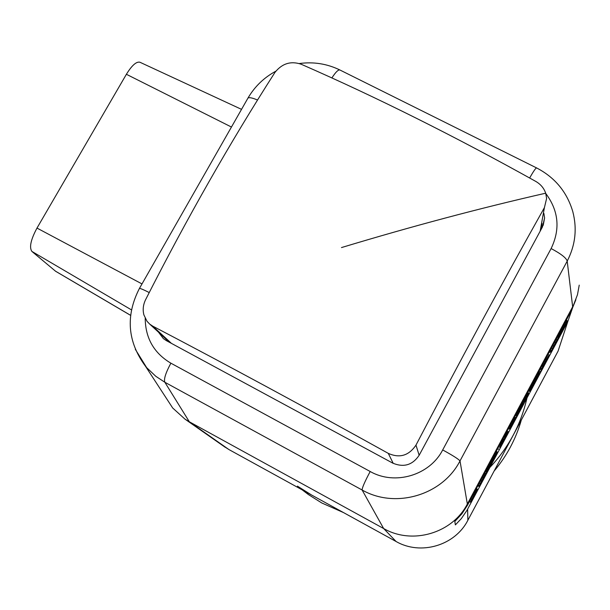<?xml version="1.0" encoding="UTF-8"?>
<svg xmlns="http://www.w3.org/2000/svg" width="610" height="610" viewBox="0 0 610 610"><rect width="100%" height="100%" fill="white"/><g stroke="black" fill="none" stroke-linecap="round" stroke-linejoin="round"><path stroke-width="0.91" d="M165.691 397.255L172.699 408.014L184.99 419.139L189.329 421.777L383.644 528.527C412.307 545.111 452.551 533.254 467.504 503.707L573.415 305.358L577.472 294.714L579.233 285.129M575.878 299.678L571.417 310.589L467.534 505.126L461.884 513.826L454.824 521.428L455.365 524.897L461.274 518.683L466.932 510.425L567.857 321.401L558.066 351.139L467.862 520.277C455.06 545.592 420.641 555.718 396.065 541.489L228.902 449.539L223.519 446.108M567.857 321.401L573.514 305.16M228.902 449.539L189.329 421.777L164.852 382.256L362.104 489.99C395.41 509.121 442.524 495.198 460.009 460.916L567.201 261.126C575.39 245.235 577.258 228.742 572.798 211.647C567.003 192.02 554.94 177.441 536.602 167.925L339.892 69.982C327.067 63.76 313.532 61.61 299.281 63.539M135.29 349.255L146.659 367.639L155.802 376.294L164.852 382.256C163.648 379.275 165.661 372.923 170.876 363.179L370.186 471.499C394.868 485.682 429.775 475.335 442.692 449.936L551.12 248.552C560.445 229.131 558.661 210.77 545.767 193.477M396.065 541.489L383.644 528.527L362.104 489.99C362.18 487.657 364.871 481.488 370.186 471.499M467.534 505.126L460.009 460.916C458.453 459.055 452.681 455.395 442.692 449.936M571.417 310.589L572.66 306.815L567.201 261.126C566.362 258.007 561.002 253.813 551.12 248.552M158.539 332.229L163.366 338.611L166.301 340.601L392.787 463.135C403.713 467.71 412.497 465.102 419.131 455.304L542.435 226.981L544.6 217.945L543.884 213.393M476.608 490.44L472.308 498.393M476.059 492.026L470.615 502.076L476.707 490.493M472.3 498.385L476.921 489.472L470.859 501.168L476.052 492.018M476.12 489.037L476.921 489.472M475.442 490.31L476.25 490.745M475.198 490.768L476.029 491.218M469.486 501.466L470.615 502.076M469.41 501.603L470.707 502.304M483.097 479.117L486.833 471.827L481.076 482.06L485.56 473.375L478.911 486.414L483.097 479.117M485.651 471.195L486.833 471.827M494.542 456.875L492.971 460.603L497.463 452.178L495.694 454.42L487.161 469.708L488.938 466.612L487.344 471.141L494.535 456.844M496.227 451.4L497.486 452.071M490.188 462.708L490.737 463.005M490.066 462.937L490.608 463.226M486.605 469.41L487.161 469.708M486.566 469.486L487.146 469.807M486.094 470.363L487.352 471.042M486.056 470.447L487.344 471.141M492.59 460.283L492.987 460.497M492.544 460.375L492.971 460.603M499.887 446.733L499.758 447.603L500.307 446.795L508.343 431.773L507.024 434.068L507.314 432.597L501.496 444.332M507.123 430.988L508.374 431.651M501.496 444.293L501.71 443.089L499.887 446.718M506.498 432.17L507.314 432.597M506.361 432.421L507.169 432.856M502.998 438.72L503.814 439.154M502.945 438.819L503.791 439.276M497.668 448.693L498.492 449.128M497.615 448.785L498.469 449.242M506.788 433.13L504.577 437.286L506.788 433.13L506.163 432.787M502.762 440.679L500.551 444.835L502.762 440.679M515.092 419.108L512.43 423.759L515.32 417.598L509.258 429.066L515.092 419.108M514.505 417.164L515.32 417.598M512.148 421.571L512.819 421.929M510.448 424.758L511.119 425.109M510.173 425.277L510.989 425.704M508.481 428.449L509.297 428.883M508.397 428.609L509.258 429.066M523.166 404.041L517.928 413.755L523.632 402.028L516.624 415.151L521.42 406.268L515.824 417.797L523.166 404.041M522.816 401.601L523.632 402.028M515.808 414.724L516.624 415.151M515.526 415.257L516.487 415.768M514.581 417.026L515.846 417.69M514.527 417.118L515.824 417.797M528.725 393.618L527.497 395.737L527.963 393.923L524.6 400.229L526.125 397.59L524.356 401.807L528.725 393.618M528.168 393.16L528.771 393.473M523.784 399.794L524.6 400.229M523.716 399.924L524.562 400.374M523.136 401.006L524.394 401.662M523.067 401.128L524.356 401.807M527.764 392.337L528.382 392.642L525.995 397.163L527.97 393.549L528.382 392.665L527.772 392.321M537.242 376.896L535.412 381.105L539.819 372.84L538.63 374.898L538.996 373.526L538.508 374.235L530.334 389.5L531.653 387.236L529.846 391.521L537.242 376.835M538.615 372.024L539.865 372.679M532.683 383.118L533.498 383.545M529.51 389.066L530.334 389.5M529.442 389.203L530.288 389.645M528.634 390.713L529.884 391.376M528.557 390.85L529.846 391.521M535.062 380.739L535.458 380.945M534.993 380.884L535.412 381.105M548.726 356.049L543.144 366.282L549.358 355.043L548.909 354.806M548.443 355.912L542.801 366.198L541.81 368.897L543.289 366.29L540.521 371.787L549.358 355.043M546.705 359.168L543.457 365.314L546.705 359.168M547.826 358.009L542.13 368.745L547.826 358.009M549.328 351.962L550.144 352.382M546.156 357.895L546.972 358.314M558.493 337.277L550.83 351.772L558.63 337.353M556.953 339.93L552.759 347.913L556.945 339.93M567.14 320.685L560.232 333.495L561.49 331.36L559.462 336.049L567.14 320.685M562.565 327.173L563.381 327.593M559.416 333.075L560.232 333.495M559.324 333.243L560.171 333.685M558.264 335.218L559.522 335.866M558.18 335.386L559.462 336.049M241.529 109.358L139.865 62.212C136.312 61.435 131.821 65.461 126.392 74.283L36.989 228.079C30.797 239.654 29.097 247.439 31.895 251.427L55.632 271.282L130.578 315.347M545.683 193.195L546.621 198.41L544.41 207.613C502.526 282.262 459.719 361.433 415.982 445.117C408.822 455.693 399.596 458.445 388.28 453.367C305.518 407.427 226.989 365.009 152.706 326.114L149.709 324.108L146.995 321.256L143.891 314.874C142.588 309.834 143.136 304.802 145.554 299.777C186.927 218.266 230.077 142.458 274.988 72.354C282.163 63.44 290.917 60.741 301.256 64.271C376.789 97.31 454.976 136.373 535.832 181.445C540.704 184.296 543.983 188.215 545.683 193.195C479.757 208.231 411.681 226.356 341.47 247.576M542.046 223.489L541.329 229.032M526.971 398.002C521.016 424.362 508.671 447.488 489.921 467.39M311.657 495.061L297.428 486.132M521.344 420C515.93 438.903 506.841 455.937 494.077 471.111M343.537 512.598L321.813 502.991L308.485 494.618L302.156 489.83M467.618 509.175L467.862 520.277M149.214 292.564C143.571 289.681 140.308 288.301 139.423 288.438L139.332 288.606M145.21 318.359C145.409 338.169 153.964 353.114 170.876 363.179M529.655 177.998C533.407 171.364 535.717 168.009 536.602 167.925M331.893 77.927C335.561 72.224 338.23 69.57 339.892 69.982M257.527 100.017C252.349 97.844 249.162 97.196 247.965 98.08L247.713 98.515M474.29 492.476L475.099 492.918M473.185 494.542L473.985 494.977M470.867 498.881L471.713 499.338M476.334 488.64L477.47 489.25L476.341 488.625M476.189 488.915L477.287 489.51M483.158 477.889L483.57 478.11M485.461 471.553L486.368 472.041M484.729 472.925L485.56 473.375M482.556 476.989L483.356 477.424M480.703 480.459L481.526 480.901M479.246 483.189L480.123 483.661M478.263 485.034L479.216 485.552M477.851 485.804L478.903 486.376M495.778 452.239L497.028 452.91M495.396 452.948L496.647 453.619M494.847 453.97L495.694 454.42M493.01 457.416L493.81 457.851M491.912 459.475L492.72 459.909M491.05 461.091L491.881 461.534M490.349 462.411L491.202 462.868M488.099 468.03L488.724 468.366M487.924 468.35L488.579 468.701M487.52 469.113L488.183 469.471M486.536 469.54L487.794 470.218M493.498 458.583L493.887 458.789M493.063 459.391L493.459 459.604M506.62 431.933L507.863 432.597M502.602 439.452L503.845 440.115M502.358 441.533L502.937 441.838M505.904 433.275L506.491 433.588M505.156 434.671L505.728 434.976M504.34 436.203L504.928 436.516M501.87 440.824L502.457 441.137M501.123 442.227L501.695 442.532M500.307 443.76L500.894 444.072M513.429 421.251L513.811 421.449M527.932 394.052L528.336 394.266M525.24 399.115L525.622 399.314M524.829 399.886L525.225 400.091M523.571 400.19L524.829 400.846M527.513 392.802L528.092 393.107M526.689 394.35L527.246 394.639M525.82 395.982L526.399 396.279M525.37 396.82L525.995 397.148L525.362 396.836M538.172 372.855L539.423 373.511M537.662 373.8L538.508 374.235M535.824 377.239L536.632 377.659M534.749 379.26L535.557 379.687M533.887 380.876L534.711 381.311M533.193 382.165L534.047 382.615M530.73 388.822L531.119 389.027M530.319 389.592L530.723 389.805M529.068 389.897L530.319 390.56M535.954 379.069L536.342 379.275M535.519 379.877L535.915 380.083M545.348 359.412L546.156 359.831M544.539 360.929L545.34 361.341M541.954 365.764L542.801 366.198M540.719 368.074L541.68 368.57M540.635 368.242L541.81 368.859M540.063 369.302L541.367 369.98M539.149 371.017L540.521 371.742M548.817 354.989L549.229 355.203M557.731 336.217L558.661 336.697M557.288 337.055L558.15 337.498M556.267 338.969L557.082 339.389M554.612 342.058L555.413 342.477M552.812 345.443L553.628 345.862M551.364 348.142L552.241 348.6M550.319 350.102L551.28 350.597M549.801 351.07L550.853 351.612M566.057 320.631L566.881 321.051M566.271 320.235L567.117 320.669M565.188 322.263L565.988 322.675M563.853 324.764L564.669 325.191M560.369 333.319L560.75 333.517M559.103 333.662L560.354 334.303M558.699 334.41L559.957 335.058M36.989 228.079L142 283.924M126.392 74.283L231.449 127.04M31.895 251.427L131.432 309.865M55.342 271.084L130.586 315.309M152.706 326.114L171.418 343.369M388.28 453.367L393.229 463.371M415.982 445.117L419.146 455.281M544.41 207.613L540.132 231.259M225.159 447.26L184.99 419.139M172.699 408.014L145.485 366.252C127.437 341.73 125.416 315.782 139.423 288.438L247.965 98.08C254.698 86.574 263.962 77.622 275.773 71.225M486.383 472.033L485.468 471.545M478.911 486.414L477.836 485.834M496.296 453.512L495.358 453.016M504.577 437.286L503.944 436.951M502.762 440.664L502.137 440.336M500.551 444.835L499.91 444.499M538.996 373.526L538.066 373.046M541.672 368.631L540.696 368.12M541.81 368.897L540.612 368.272M540.521 371.787L539.126 371.055M558.745 336.621L557.784 336.125M550.83 351.772L549.732 351.2M567.147 320.639L566.293 320.197M543.228 225.326L544.6 217.945M149.709 324.108L169.557 342.355M302.499 490.021L308.485 494.618"/></g></svg>

